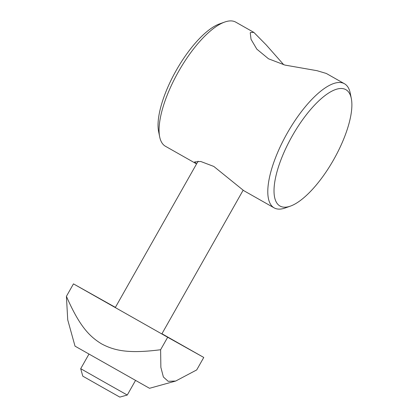 <?xml version="1.0" encoding="UTF-8"?>
<svg xmlns="http://www.w3.org/2000/svg" width="418" height="418" viewBox="0 0 418 418"><rect width="100%" height="100%" fill="white"/><g stroke="black" fill="none" stroke-linecap="round" stroke-linejoin="round"><path stroke-width="0.63" d="M351.334 98.591A66.87 23.857 -60.5 0 1 333.689 159.629A66.87 23.857 -60.5 0 1 290.39 206.131A66.87 23.857 -60.5 0 1 286.131 147.716A66.87 23.857 -60.5 0 1 345.864 89.666A66.87 23.857 -60.5 0 1 351.334 98.591L350.268 93.251A71.332 25.446 119.5 0 0 344.484 83.757L326.322 73.463L317.053 70.699L284.935 65.077L268.502 58.786L256.824 49.146L251.035 39.313L250.257 32.844L250.403 32.541L253.851 32.395L266.245 44.945L283.765 64.774M196.58 163.882L194.61 161.933L200.739 161.484L213.807 166.442L243.71 190.624L274.145 207.871A71.332 25.446 119.5 0 0 285.264 207.96L290.39 206.131M195.88 163.516L165.444 146.269A71.332 25.446 -60.5 0 1 159.655 136.775A71.332 25.446 -60.5 0 1 178.476 71.666A71.332 25.446 -60.5 0 1 224.665 22.065A71.332 25.446 -60.5 0 1 235.736 22.128A71.332 25.446 -60.5 0 1 235.778 22.154L253.898 32.421M224.665 22.065L219.534 23.899A66.87 23.857 119.5 0 0 176.234 70.396A66.87 23.857 119.5 0 0 158.589 131.435L159.655 136.775M344.484 83.757A71.332 25.446 119.5 0 0 344.437 83.731A71.332 25.446 119.5 0 0 287.14 133.332A71.332 25.446 119.5 0 0 274.145 207.871M135.521 380.448L127.271 395.031L107.478 383.891L80.705 368.692L88.961 354.103M80.705 368.692L82.774 376.143L104.072 388.238L119.814 397.1L127.271 395.031M175.68 381.044L149.519 388.296L75.021 346.146L67.732 319.869L66.41 296.346C78.981 325.005 88.642 336.062 101.689 343.936C115.149 351.083 129.596 353.685 160.616 349.735L160.867 367.37L163.386 376.999L168.135 381.294L175.68 381.044L196.706 369.925L203.759 357.447L161.944 333.747M115.399 307.371L73.463 283.874L66.41 296.346M73.463 283.874L167.675 337.263L160.616 349.735M167.675 337.263L203.759 357.447M198.101 161.196L115.284 307.575M243.119 190.263L161.829 333.951"/></g></svg>
